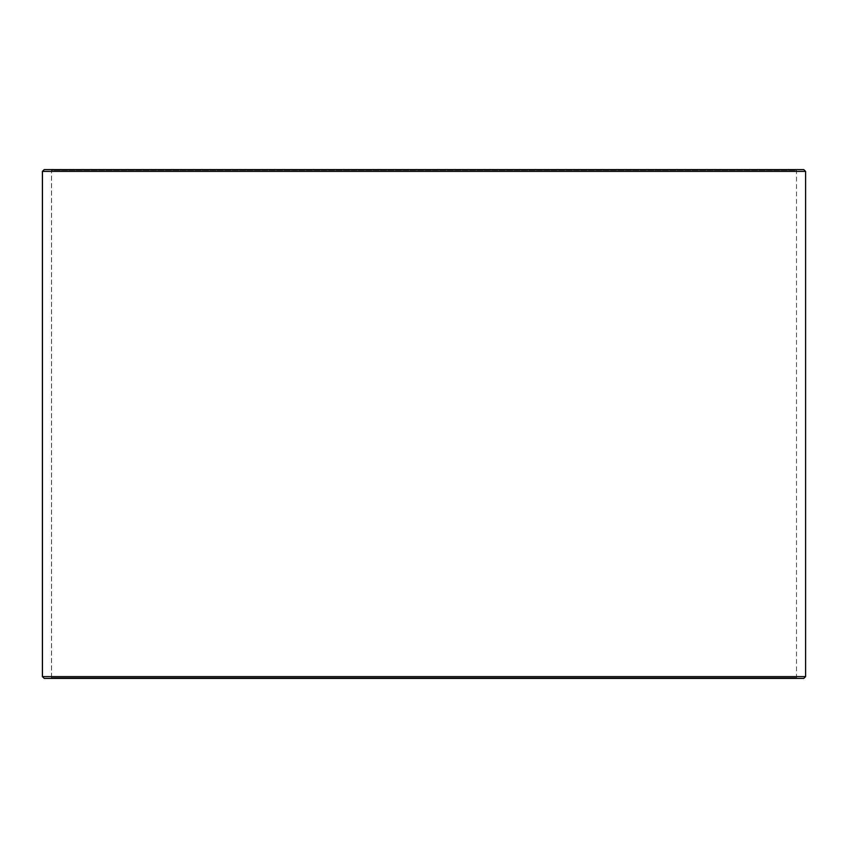 <?xml version="1.0" encoding="UTF-8"?>
<svg xmlns="http://www.w3.org/2000/svg" width="848" height="848" viewBox="0 0 848 848"><rect width="100%" height="100%" fill="white"/><g stroke="black" fill="none" stroke-linecap="round" stroke-linejoin="round"><path stroke-width="0.64" stroke-dasharray="4.24 3.18" d="M797.237 678.4L44.276 678.4L797.237 678.4L796.516 677.669L796.516 170.331L51.537 170.331L50.816 169.6L44.276 169.6L797.237 169.6L50.816 169.6M50.763 678.4L51.484 677.669L796.516 677.669L51.537 677.669L51.537 170.331M50.816 678.4L51.537 677.669M44.213 678.4L803.787 678.4M42.4 676.587L805.6 676.587M42.4 171.413L805.6 171.413M44.213 169.6L803.787 169.6M51.484 677.669L51.484 170.331L796.516 170.331L797.237 169.6M51.484 170.331L50.763 169.6"/><path stroke-width="1.27" d="M44.276 678.4L803.787 678.4L805.6 676.587L805.6 171.413L803.787 169.6L44.213 169.6L42.4 171.413L42.4 676.587L44.213 678.4L42.453 676.587L42.453 171.413L44.276 169.6M805.6 171.413L42.453 171.413M805.6 676.587L42.453 676.587"/></g></svg>

